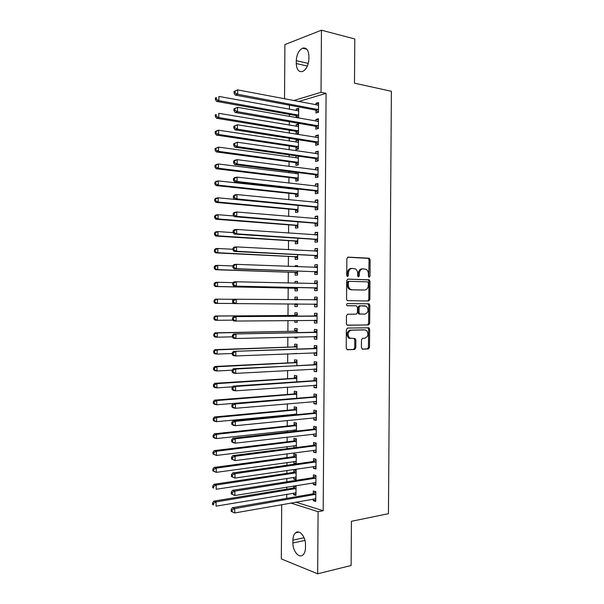 <?xml version="1.0" encoding="UTF-8"?>
<svg xmlns="http://www.w3.org/2000/svg" width="604" height="604" viewBox="0 0 604 604"><rect width="100%" height="100%" fill="white"/><g stroke="black" fill="none" stroke-linecap="round" stroke-linejoin="round"><path stroke-width="0.91" d="M369.203 277.213L370.01 276.164L370.124 259.796L368.999 258.195L348.055 257.138L346.855 258.655L346.734 275.401L347.557 276.526L348.402 275.454L348.417 273.287C348.667 270.245 349.942 268.621 352.23 268.402L355.409 268.901C356.881 269.875 357.644 271.445 357.704 273.612L357.689 275.756L358.497 276.874L359.32 275.809L359.335 273.672C359.584 270.66 360.83 269.044 363.072 268.84L366.152 269.308C367.609 270.267 368.364 271.823 368.432 273.989L368.417 276.111L369.203 277.213M368.704 276.957L369.059 259.848L368.334 258.376L347.61 257.228M347.066 276.292L347.36 273.325L348.417 273.287M357.998 276.632L358.27 273.71L359.335 273.672M361.426 347.67L362.566 349.18L368.364 348.953L369.512 347.368L369.64 329.195L369.014 327.821L347.557 328.048L346.356 329.648L346.228 348.244L347.406 349.769L354.601 349.489L355.786 347.881L355.839 339.999L354.684 338.474L349.633 338.112C347.141 334.533 347.662 331.89 351.181 330.184L364.975 329.905L366.349 330.32C368.84 333.816 368.364 336.436 364.922 338.18L362.642 338.248L361.479 339.833L361.426 347.67M295.764 502.128L323.185 510.727L326.1 93.341L321.026 92.299L293.559 100.596M323.185 510.727L318.097 511.701L317.659 573.8L281.321 558.911L281.698 504.619M284.529 98.867L284.907 44.575L321.456 30.2L354.797 38.973L354.488 83.171L391.392 91.295L388.447 513.694L351.43 521.297L351.12 565.495L317.659 573.8M321.456 30.2L321.026 92.299M368.697 300.996L369.844 299.463L369.973 281.283L369.278 279.841L347.896 279.101L346.696 280.641L346.568 299.237L347.24 300.664L368.697 300.996M369.807 305.239L369.678 323.419L368.531 324.975L347.028 325.126L346.394 323.736L346.454 315.779L347.655 314.201L356.254 314.156L357.432 312.593L357.47 307.368L356.315 305.805L346.998 305.669C346.303 304.718 346.432 304.016 347.368 303.57L369.15 303.835L369.807 305.239L368.742 305.224L368.614 323.382L369.678 323.419M313.355 482.777L313.34 484.491L315.877 485.201L315.945 475.476L313.408 474.804L313.393 477.417M293.718 477.296L293.703 479.01L296.096 479.682L296.164 470.237L293.771 469.602L293.755 472.139M313.582 450.274L313.567 452.185L316.103 452.774L316.171 443.049L313.635 442.498L313.612 445.11M296.322 447.519L296.383 438.761L293.989 438.247L293.974 440.784M293.937 445.752L293.922 447.655L296.322 447.345M294.405 447.768L293.922 447.655M313.808 417.764L313.793 419.878L316.33 420.346L316.398 410.614L313.861 410.191L313.838 412.804M296.549 414.691L296.602 407.285L294.208 406.885L294.193 409.421M294.156 414.208L294.148 414.925M314.035 385.261L314.02 387.579L316.556 387.919L316.624 378.187L314.088 377.885L314.065 380.497M296.775 381.864L296.821 375.809L294.427 375.522L294.405 378.059M314.261 352.759L314.246 355.273L316.783 355.492L316.851 345.76L314.314 345.579L314.291 348.191M297.009 349.036L297.04 344.333L294.646 344.167L294.624 346.704M296.979 353.453L294.578 353.574L296.979 353.476M314.488 320.346L314.465 322.966L317.009 323.065L317.077 313.333L314.533 313.272L314.518 315.884M297.236 316.209L297.259 312.864L294.865 312.804L294.843 315.341M294.812 320.452L294.797 322.211L297.198 322.181M297.206 320.422L297.191 322.302L294.797 322.211M314.714 288.04L314.692 290.66L317.236 290.63L317.304 280.905L314.76 280.966L314.744 283.578M297.47 283.268L297.478 281.388L295.084 281.441L295.069 283.208M295.031 288.312L295.016 290.849L297.417 290.826L297.44 287.481M314.941 255.741L314.918 258.353L317.462 258.202L317.53 248.478L314.986 248.659L314.971 251.173M297.697 250.23L295.303 250.086L297.697 250.215M295.25 256.957L295.235 259.493L297.636 259.35L297.666 254.654M315.16 223.435L315.145 226.047L317.689 225.775L317.757 216.051L315.212 216.353L315.197 218.671M295.469 225.594L295.454 228.131L297.855 227.882L297.893 221.827M315.386 191.128L315.371 193.741L317.915 193.348L317.983 183.624L315.439 184.046L315.424 186.168M295.733 188.727L295.726 189.452M295.688 194.231L295.673 196.776L298.074 196.406L298.127 188.999M315.613 158.822L315.598 161.434L318.142 160.921L318.21 151.196L315.666 151.74L315.65 153.658M296.443 155.9L295.96 156.006L295.945 157.908M295.907 162.876L295.892 165.413L298.293 164.93L298.353 156.172M315.839 126.515L315.824 129.128L318.368 128.493L318.436 118.762L315.892 119.441L315.877 121.155M296.126 131.513L296.111 134.05L298.512 133.454L298.58 124.009L296.179 124.643L296.164 126.357M326.1 93.341L298.557 101.555M289.459 105.202L289.437 109.339M289.399 114.405L289.384 116.474M289.346 121.751L289.324 125.209M289.286 130.185L289.271 133.137M289.233 138.308L289.21 141.079M289.18 145.964L289.15 149.792M289.12 154.866L289.105 156.949M289.067 161.744L289.037 166.447M288.999 171.415L288.991 172.82M288.961 177.523L288.916 183.103M288.886 187.972L288.878 188.697M288.848 193.303L288.803 199.758M288.735 209.082L288.689 216.413M288.629 224.862L288.569 233.076M288.516 240.641L288.455 249.731M288.41 256.413L288.334 266.387M288.297 272.193L288.221 283.042M288.183 287.972L288.108 299.697M288.078 303.865L287.995 315.59M287.957 320.52L287.882 331.362M287.844 337.175L287.776 347.141M287.731 353.831L287.663 362.921M287.61 370.486L287.557 378.7M287.496 387.141L287.444 394.48M287.376 403.804L287.33 410.259M287.3 414.865L287.293 415.59M287.262 420.459L287.225 426.039M287.187 430.735L287.179 432.147M287.149 437.115L287.111 441.818M287.081 446.613L287.066 448.696M287.028 453.77L287.006 457.598M286.968 462.483L286.945 465.254M286.915 470.425L286.892 473.377M286.855 478.353L286.832 481.803M286.794 487.081L286.779 489.157M286.749 494.223L286.719 498.36M297.749 117.954L298.625 117.712L298.686 108.275L296.285 108.962L296.277 110.585M296.239 115.832L296.224 117.682M315.952 110.358L315.937 112.978L318.482 112.276L318.55 102.552L316.005 103.284L315.99 104.9M296.02 147.195L296.005 149.732L298.406 149.188L298.467 139.75L296.066 140.324L296.058 142.136M315.726 142.665L315.711 145.285L318.255 144.703L318.323 134.979L315.779 135.59L315.764 137.41M295.847 172.283L295.832 173.68M295.801 178.558L295.786 181.094L298.18 180.664L298.24 172.585M315.499 174.971L315.484 177.591L318.029 177.138L318.097 167.406L315.552 167.897L315.537 169.913M295.582 209.913L295.567 212.449L297.961 212.14L298.014 205.413M315.273 207.278L315.258 209.898L317.802 209.565L317.87 199.833L315.326 200.203L315.311 202.416M295.364 241.275L295.348 243.812L297.742 243.616L297.78 238.24M315.054 239.584L315.031 242.196L317.576 241.993L317.644 232.261L315.099 232.51L315.084 234.926M297.583 266.749L297.591 265.647L295.19 265.768L295.19 266.658M295.145 272.631L295.13 275.175L297.523 275.092L297.553 271.068M314.827 271.891L314.805 274.503L317.349 274.42L317.417 264.688L314.873 264.816L314.858 267.429L317.41 266.213M297.349 299.78L297.372 297.123L294.971 297.123L294.956 299.659M294.926 303.993L294.911 306.53L297.304 306.538M297.319 303.91L297.304 306.568L294.911 306.53M314.646 297.123L317.191 297.145L314.646 297.123L314.631 299.735M317.191 297.123L317.123 306.847L314.578 306.809L317.123 306.817M314.601 304.197L314.578 306.809M297.123 332.623L297.153 328.599L294.752 328.485L294.737 331.022M294.692 337.002L294.692 337.893L297.085 337.832M297.093 336.941L297.085 338.044L294.692 337.893M316.911 337.749L314.374 336.503L314.352 339.116L316.896 339.274L316.964 329.55L314.42 329.429L314.405 332.041M296.896 365.45L296.934 360.075L294.533 359.841L294.518 362.385M314.148 369.006L314.133 371.422L316.67 371.702L316.738 361.977L314.201 361.728L314.178 364.348M296.662 398.278L296.707 391.551L294.314 391.203L294.299 393.74M313.921 401.517L313.906 403.729L316.443 404.129L316.511 394.404L313.974 394.034L313.952 396.654M296.436 431.105L296.488 423.026L294.095 422.566L294.08 425.103M294.042 429.98L294.035 431.377M313.695 434.019L313.68 436.035L316.217 436.556L316.285 426.832L313.748 426.341L313.725 428.961M293.823 461.524L293.816 463.336L296.187 463.94L296.27 454.502L293.876 453.921L293.861 456.465M313.468 466.522L313.453 468.342L315.99 468.991L316.058 459.259L313.521 458.647L313.506 461.26M293.657 485.971L293.642 487.821M293.604 493.068L293.597 494.691L295.99 494.283M293.597 494.691L295.983 495.416L296.051 485.978L295.182 485.722M313.242 499.032L313.227 500.648L315.764 501.418L315.832 491.686L313.295 490.954L313.28 493.566M305.473 547.722C305.397 551.12 304.522 553.551 302.861 555.016C298.912 558.625 292.638 550.893 292.91 542.981L292.932 540.119C293.008 536.692 293.899 534.246 295.598 532.773C299.456 529.27 305.752 536.79 305.496 544.816L305.473 547.722M290.751 503.019L318.097 511.701M296.277 60.672C296.67 54.466 298.746 50.306 302.506 48.199C306.402 47.271 308.538 49.905 308.908 56.104L308.886 59.011C308.485 65.187 306.439 69.324 302.747 71.423C298.784 72.397 296.617 69.77 296.254 63.533L296.277 60.672L308.297 63.428M296.285 108.962L298.678 109.407M316.005 103.284L318.542 103.775M296.179 124.643L298.572 125.051M315.892 119.441L318.429 119.886M296.066 140.324L298.459 140.694M315.779 135.59L318.316 136.006M295.96 156.006L298.353 156.345M315.666 151.74L318.202 152.117M315.552 167.897L318.089 168.237M315.439 184.046L317.976 184.348M315.326 200.203L317.87 200.46M315.212 216.353L317.757 216.579M315.099 232.51L317.644 232.691M314.986 248.659L317.53 248.803M295.19 265.768L297.591 265.858M314.873 264.816L317.417 264.922M295.084 281.441L297.478 281.509M314.76 280.966L317.304 281.034M294.971 297.123L297.372 297.153M314.465 322.966L317.009 322.929M314.352 339.116L316.896 339.048M314.246 355.273L316.783 355.16M314.133 371.422L316.677 371.279M314.02 387.579L316.564 387.391M313.906 403.729L316.451 403.502M313.793 419.878L316.337 419.621M313.68 436.035L316.224 435.733M313.567 452.185L316.111 451.845M293.816 463.336L296.209 462.996M313.453 468.342L315.998 467.964M293.703 479.01L296.103 478.64M313.34 484.491L315.884 484.076M313.227 500.648L315.771 500.188M362.634 268.856L362.007 268.878C359.765 269.09 358.519 270.698 358.27 273.71M351.777 268.425L351.173 268.448C348.886 268.659 347.61 270.282 347.36 273.325M367.708 300.988L368.78 299.456L368.908 281.305L368.214 279.863L347.579 279.146M368.364 282.936L367.572 281.834L349.188 281.336L348.349 282.415L348.334 284.695C348.395 286.809 349.127 288.357 350.539 289.331L352.087 289.807L364.65 290.041C366.877 289.784 368.115 288.161 368.349 285.179L368.364 282.936M349.127 281.336L348.131 281.358L347.292 282.438L348.349 282.415M363.751 290.048L351.03 289.814L349.482 289.346C348.07 288.372 347.338 286.825 347.277 284.718L347.292 282.438M347.255 325.246L367.466 324.937L368.614 323.382M356.315 305.805L347.247 305.767M365.027 314.118C368.516 312.381 368.961 309.754 366.371 306.22L360.271 305.82L359.101 307.376L359.063 312.593L359.712 313.989L365.027 314.118M360.211 314.14L358.648 313.967L358.006 312.57L358.036 307.361L359.206 305.813L365.088 305.835M368.742 305.224L367.693 303.684M364.212 329.867L364.975 329.905M350.071 338.512L348.576 338.051C346.092 334.48 346.605 331.838 350.124 330.131L363.918 329.852M346.953 349.671L353.544 349.414L354.729 347.813L354.782 339.939L354.019 338.489M362.128 349.082L367.3 348.878L368.448 347.3L368.576 329.15L367.768 327.685M298.67 110.819L218.905 96.429L218.874 100.649L216.609 101.419L295.598 115.515L298.625 117.478M298.67 110.721L298.074 110.917M216.338 99.282L216.353 97.591L215.447 97.901L215.432 99.592L216.338 99.282L218.874 100.649L298.64 115.168M215.447 97.901L216.353 97.591M216.609 101.419L215.432 99.592M234.088 91.415L234.073 93.159L235.039 92.827L235.047 91.083L234.088 91.415L237.682 89.883L318.534 105.172M235.047 91.083L237.682 89.883L237.651 94.247L235.235 95.07L315.303 110.026L318.482 112.148M318.504 109.656L237.651 94.247L235.039 92.827M317.915 105.27L318.534 105.073M234.073 93.159L235.235 95.07M298.557 126.561L218.791 113.318L218.761 117.546L216.496 118.248L295.484 131.204L298.512 133.122M298.565 126.364L297.78 126.636M216.217 116.179L216.232 114.496L215.326 114.783L215.318 116.466L216.217 116.179L218.761 117.546L298.527 130.902M215.326 114.783L216.232 114.496M216.496 118.248L215.318 116.466M298.452 142.295L218.671 130.215L218.64 134.443L216.375 135.085L295.379 146.893L298.406 148.765M298.452 142.016L297.493 142.355M216.104 133.084L216.111 131.393L215.213 131.657L215.198 133.348L216.104 133.084L218.64 134.443L298.421 146.644M215.213 131.657L216.406 130.872L218.671 130.215L216.111 131.393M216.375 135.085L215.198 133.348M233.959 108.841L233.952 110.585L234.911 110.283L234.926 108.539L233.959 108.841L237.553 107.331L318.421 121.389M234.926 108.539L237.553 107.331L237.523 111.695L235.115 112.442L315.19 126.191L318.368 128.267M318.391 125.866L237.523 111.695L234.911 110.283M317.613 121.457L318.421 121.185M233.952 110.585L235.115 112.442M233.839 126.266L233.831 128.01L234.79 127.738L234.805 125.987L233.839 126.266L237.432 124.779L318.308 137.606M234.805 125.987L237.432 124.779L237.402 129.135L234.994 129.822L315.077 142.355L318.255 144.379M318.278 142.083L237.402 129.135L234.79 127.738M317.304 137.652L318.308 137.297M233.831 128.01L234.994 129.822M298.338 158.029L218.55 147.112L218.52 151.34L216.262 151.914L295.265 162.582L298.293 164.409M298.346 157.659L297.198 158.082M215.983 149.988L215.998 148.297L215.092 148.531L215.084 150.222L215.983 149.988L218.52 151.34L298.308 162.378M215.092 148.531L218.55 147.112L215.998 148.297M216.262 151.914L215.084 150.222M298.233 173.771L218.437 164.009L218.406 168.237L216.141 168.743L295.16 178.271L298.187 180.06M298.233 173.303L296.904 173.809M215.87 166.893L215.877 165.202L214.979 165.413L214.964 167.097L215.87 166.893L218.406 168.237L298.202 178.12M214.979 165.413L216.172 164.53L218.437 164.009L215.877 165.202M216.141 168.743L214.964 167.097M233.718 143.692L233.71 145.436L234.669 145.187L234.684 143.442L233.718 143.692L237.312 142.219L318.195 153.816M234.684 143.442L237.312 142.219L237.281 146.583L234.873 147.195L314.963 158.512L318.142 160.49M318.165 158.293L237.281 146.583L234.669 145.187M317.002 153.854L318.195 153.416M233.71 145.436L234.873 147.195M233.597 161.117L233.582 162.861L234.548 162.642L234.563 160.898L233.597 161.117L234.782 160.226L237.191 159.667L318.082 170.034M234.563 160.898L237.191 159.667L237.161 164.031L234.752 164.567L314.85 174.677L318.036 176.61M318.051 174.511L237.161 164.031L234.548 162.642M316.692 170.064L318.082 169.528M233.582 162.861L234.752 164.567M298.119 189.505L218.316 180.906L218.286 185.126L216.028 185.571L295.046 193.959L298.074 195.704M298.029 188.984L296.617 189.55M215.749 183.797L215.764 182.106L214.858 182.287L214.843 183.971L215.749 183.797L218.286 185.126L298.089 193.854M214.858 182.287L216.058 181.359L218.316 180.906L215.764 182.106M216.028 185.571L214.843 183.971M233.476 178.542L233.461 180.286L234.428 180.098L234.435 178.354L233.476 178.542L234.662 177.599L237.07 177.115L317.968 186.243M234.435 178.354L237.07 177.115L237.04 181.479L234.631 181.947L314.737 190.841L317.923 192.721M317.938 190.728L237.04 181.479L234.428 180.098M316.39 186.274L317.968 185.639M233.461 180.286L234.631 181.947M297.644 205.375L218.195 197.802L218.172 202.023L215.907 202.4L294.941 209.648L297.968 211.347M215.628 200.694L215.643 199.01L214.737 199.161L214.73 200.853L215.628 200.694L218.172 202.023L297.983 209.596M214.737 199.161L215.938 198.195L218.195 197.802L215.643 199.01M215.907 202.4L214.73 200.853M233.355 195.968L233.34 197.712L234.307 197.553L234.314 195.802L233.355 195.968L234.541 194.979L236.949 194.564L317.855 202.461M234.314 195.802L236.949 194.564L236.919 198.92L234.511 199.32L314.624 207.006L317.81 208.833M317.825 206.938L236.919 198.92L234.307 197.553M316.081 202.499L317.855 201.759M233.34 197.712L234.511 199.32M233.846 215.983L218.082 214.699L218.052 218.92L215.794 219.229L294.827 225.337L297.863 226.991M215.515 217.599L215.522 215.907L214.624 216.036L214.609 217.727L215.515 217.599L218.052 218.92L297.87 225.33M214.624 216.036L215.817 215.024L218.082 214.699L215.522 215.907M215.794 219.229L214.609 217.727M233.129 232.608L217.961 231.589L217.931 235.817L215.673 236.058L294.714 241.026L297.749 242.642M215.394 234.503L215.409 232.812L214.503 232.917L214.496 234.601L215.394 234.503L217.931 235.817L297.764 241.072M214.503 232.917L215.703 231.853L217.961 231.589L215.409 232.812M215.673 236.058L214.496 234.601M232.985 249.278L217.848 248.486L217.817 252.714L215.553 252.887L294.609 256.715L297.644 258.286M215.273 251.407L215.288 249.716L214.39 249.792L214.375 251.475L217.817 252.714L297.651 256.806M214.39 249.792L215.583 248.682L217.848 248.486L215.288 249.716M215.553 252.887L214.375 251.475M232.865 265.956L217.727 265.382L217.697 269.611L215.439 269.716L294.495 272.404L297.53 273.929M215.16 268.312L215.167 266.621L214.269 266.666L214.254 268.357L217.697 269.611L297.538 272.54M214.269 266.666L215.469 265.511L217.727 265.382L215.167 266.621M215.439 269.716L214.254 268.357M233.182 282.642L217.606 282.279L217.576 286.5L215.318 286.545L294.39 288.093L297.425 289.573M297.47 282.823L296.594 283.246M215.039 285.209L215.054 283.525L214.148 283.54L214.141 285.231L217.576 286.5L297.432 288.282M214.148 283.54L215.349 282.34L217.606 282.279L215.054 283.525M215.318 286.545L214.141 285.231M297.108 303.91L294.744 303.903L297.311 305.224M297.357 298.467L294.767 299.758M233.725 299.32L217.493 299.176L217.463 303.397L233.703 303.48M214.035 300.422L215.235 299.169L217.493 299.176L214.035 300.422L214.02 302.106L214.926 302.113L214.933 300.422M214.926 302.113L217.463 303.397L215.205 303.374L214.02 302.106M296.337 320.437L297.206 320.867M297.251 314.11L294.201 315.552L215.115 315.998L217.372 316.073L217.342 320.294L232.917 320.15M297.243 315.409L217.372 316.073L213.914 317.296L213.907 318.98L214.805 319.018L214.813 317.327M214.805 319.018L217.342 320.294L215.084 320.203L213.907 318.98M213.914 317.296L215.115 315.998M297.145 329.761L294.088 331.241L215.001 332.827L217.251 332.97L217.229 337.191L232.374 336.828M297.13 331.143L217.251 332.97L213.793 334.171L213.786 335.862L214.684 335.922L214.699 334.231M214.684 335.922L217.229 337.191L214.971 337.032L213.786 335.862M213.793 334.171L215.001 332.827M297.032 345.405L293.982 346.93L214.881 349.656L217.138 349.859L217.108 354.087L232.253 353.506M297.025 346.885L217.138 349.859L213.68 351.045L213.665 352.736L214.571 352.827L214.579 351.135M214.571 352.827L217.108 354.087L214.85 353.861L213.665 352.736M213.68 351.045L214.881 349.656M233.235 213.393L233.219 215.137L234.186 215.001L234.193 213.257L233.235 213.393L234.42 212.351L236.828 212.004L317.742 218.671M234.193 213.257L236.828 212.004L236.798 216.368L234.39 216.693L314.51 223.17L317.696 224.952M317.712 223.155L236.798 216.368L234.186 215.001M315.779 218.716L317.742 217.87M233.219 215.137L234.39 216.693M233.114 230.819L233.099 232.563L234.058 232.457L234.073 230.713L233.114 230.819L234.292 229.731L236.708 229.452L317.628 234.888M234.073 230.713L236.708 229.452L236.677 233.816L234.261 234.073L314.397 239.327L317.583 241.064M317.598 239.365L236.677 233.816L234.058 232.457M315.469 234.948L317.636 233.982M233.099 232.563L234.261 234.073M232.985 248.244L232.978 249.988L233.937 249.913L233.952 248.168L232.985 248.244L234.171 247.104L236.579 246.9L317.515 251.098M233.952 248.168L236.579 246.9L236.549 251.264L234.141 251.445L314.284 255.492L317.47 257.183M317.485 255.583L236.549 251.264L233.937 249.913M315.16 251.189L317.523 250.101M232.978 249.988L234.141 251.445M232.865 265.669L232.857 267.413L233.816 267.368L233.831 265.617L232.865 265.669L234.05 264.476L236.458 264.348L317.402 267.315M233.831 265.617L236.458 264.348L236.428 268.704L234.02 268.825L314.171 271.657L317.357 273.295M317.372 271.792L236.428 268.704L233.816 267.368M232.857 267.413L234.02 268.825M232.744 283.095L232.736 284.839L233.695 284.816L233.71 283.072L232.744 283.095L233.929 281.857L236.338 281.789L317.289 283.533M233.71 283.072L236.338 281.789L236.307 286.153L233.899 286.198L314.057 287.821L317.243 289.407M317.259 288.01L236.307 286.153L233.695 284.816M314.548 283.676L317.296 282.332M232.736 284.839L233.899 286.198M369.678 300.052L368.885 299.463M232.623 300.52L232.616 302.264L233.574 302.272L233.582 300.528L232.623 300.52L233.808 299.229L317.175 299.743M233.582 300.528L236.217 299.237L236.187 303.601L233.778 303.57L232.616 302.264M317.145 304.22L236.187 303.601L233.574 302.272M314.133 299.931L317.183 298.444M317.13 305.526L314.103 303.993M316.405 316.171L233.688 316.602L317.062 315.96M233.461 317.983L236.096 316.685L236.066 321.049L233.657 320.951L232.487 319.69L233.454 319.727L233.461 317.983L232.502 317.946L232.487 319.69M317.032 320.437L236.066 321.049L233.454 319.727M313.861 316.103L317.07 314.556M317.017 321.638L314.291 320.248M233.688 316.602L232.502 317.946M316.292 332.396L233.567 333.982L316.949 332.17M233.34 335.431L235.975 334.133L235.945 338.489L233.537 338.323L232.366 337.115L233.333 337.183L233.34 335.431L232.381 335.371L232.366 337.115M316.919 336.654L235.945 338.489L233.333 337.183M313.748 332.268L316.957 330.675M233.567 333.982L232.381 335.371M316.179 348.621L233.446 351.354L316.836 348.387M233.219 352.887L235.854 351.573L235.824 355.937L233.416 355.696L232.246 354.54L233.204 354.631L233.219 352.887L232.261 352.796L232.246 354.54M316.806 352.864L235.824 355.937L233.204 354.631M313.635 348.433L316.843 346.787M316.798 353.868L314.45 352.751M233.446 351.354L232.261 352.796M296.926 361.049L293.869 362.619L214.76 366.485L217.017 366.756L216.987 370.984L232.17 370.184M296.911 362.619L217.017 366.756L214.465 368.032L213.559 367.927L213.552 369.61L214.45 369.724L214.465 368.032M214.45 369.724L216.987 370.984L214.73 370.69L213.552 369.61M213.559 367.927L214.76 366.485M316.066 364.846L233.325 368.734L235.734 369.021L316.723 364.597M233.099 370.343L235.734 369.021L235.696 373.385L233.295 373.076L232.125 371.966L233.084 372.087L233.099 370.343L232.14 370.222L232.125 371.966M316.692 369.082L235.696 373.385L233.084 372.087M313.521 364.589L316.73 362.898M316.685 369.98L314.533 368.984M233.325 368.734L232.14 370.222M296.813 376.692L293.763 378.308L214.647 383.313L216.904 383.653L216.874 387.881L232.653 386.817M296.806 378.361L216.904 383.653L214.344 384.937L213.446 384.801L213.431 386.492L214.329 386.628L214.344 384.937M214.329 386.628L216.874 387.881L214.616 387.519L213.431 386.492M213.446 384.801L214.647 383.313M315.952 381.071L313.408 380.754L233.204 386.107L235.605 386.469L316.609 380.814M232.978 387.798L235.605 386.469L235.575 390.826L233.174 390.448L232.004 389.391L232.963 389.542L232.978 387.798L232.019 387.647L232.004 389.391M316.579 385.292L235.575 390.826L232.963 389.542M313.408 380.754L316.617 379.018M316.572 386.092L314.616 385.216M233.204 386.107L232.019 387.647M296.707 392.343L293.65 393.997L214.526 400.142L216.783 400.55L216.753 404.771L296.3 398.308M296.692 394.095L216.783 400.55L214.224 401.841L213.325 401.675L213.31 403.366L214.216 403.532L214.224 401.841M214.216 403.532L216.753 404.771L214.496 404.355L213.31 403.366M213.325 401.675L214.526 400.142M315.839 397.296L313.295 396.919L233.084 403.48L235.484 403.917L316.496 397.024M232.857 405.246L235.484 403.917L235.454 408.274L233.053 407.828L231.883 406.817L232.842 406.998L232.857 405.246L231.891 405.073L231.883 406.817M316.466 401.509L235.454 408.274L232.842 406.998M313.295 396.919L316.511 395.129M316.458 402.211L314.692 401.449M233.084 403.48L231.891 405.073M295.046 414.118L296.458 414.699M296.594 407.987L293.544 409.686L214.412 416.971L216.662 417.447L216.632 421.668L296.549 414.185M296.579 409.837L216.662 417.447L214.11 418.746L213.204 418.557L213.197 420.241L214.095 420.437L214.11 418.746M214.095 420.437L216.632 421.668L214.382 421.184L213.197 420.241M213.204 418.557L214.412 416.971M315.726 413.521L313.182 413.083L232.963 420.86L235.364 421.358L316.383 413.242M232.736 422.702L235.364 421.358L235.333 425.722L232.933 425.201L231.762 424.242L232.721 424.446L232.736 422.702L231.77 422.498L231.762 424.242M316.353 417.719L235.333 425.722L232.721 424.446M313.182 413.083L316.398 411.241M316.345 418.323L314.775 417.666M232.963 420.86L231.77 422.498M295.122 429.859L296.436 430.388M296.488 423.631L293.431 425.375L214.292 433.8L216.549 434.344L216.519 438.564L296.443 429.92M296.473 425.571L216.549 434.344L213.99 435.65L213.091 435.431L213.076 437.115L213.982 437.341L213.99 435.65M213.982 437.341L216.519 438.564L214.261 438.013L213.076 437.115M213.091 435.431L214.292 433.8M315.613 429.746L313.068 429.24L232.842 438.232L235.243 438.806L316.269 429.459M232.608 440.157L235.243 438.806L235.213 443.17L232.812 442.573L231.642 441.667L232.6 441.901L232.608 440.157L231.649 439.923L231.642 441.667M316.239 433.936L235.213 443.17L232.6 441.901M313.068 429.24L316.285 427.36M316.232 434.442L314.85 433.883M232.842 438.232L231.649 439.923M295.19 445.593L296.33 446.031M296.375 439.274L293.325 441.063L214.178 450.629L216.428 451.241L216.398 455.461L296.33 445.654M296.36 441.313L216.428 451.241L213.869 452.547L212.97 452.305L212.963 453.997L213.861 454.238L213.869 452.547M213.861 454.238L216.398 455.461L212.963 453.997M212.97 452.305L214.178 450.629M315.499 445.963L312.955 445.405L232.721 455.605L235.122 456.254L316.156 445.669M232.487 457.613L235.122 456.254L235.092 460.61L231.521 459.093L232.48 459.357L232.487 457.613L231.528 457.349L231.521 459.093M316.126 450.146L235.092 460.61L232.48 459.357M312.955 445.405L316.171 443.472M316.118 450.554L314.933 450.093M232.721 455.605L231.528 457.349M295.265 461.32L296.224 461.675M296.27 454.925L293.212 456.752L214.058 467.466L216.308 468.13L216.285 472.358L296.224 461.396M296.254 457.047L216.308 468.13L213.756 469.451L212.857 469.18L212.842 470.871L213.741 471.143L213.756 469.451M213.741 471.143L216.285 472.358L212.842 470.871M212.857 469.18L214.058 467.466M315.386 462.188L312.849 461.569L232.6 472.985L235.001 473.702L316.043 461.886M232.366 475.061L235.001 473.702L234.971 478.058L231.392 476.518L232.351 476.813L232.366 475.061L231.407 474.774L231.392 476.518M316.013 466.364L234.971 478.058L232.351 476.813M312.849 461.569L316.058 459.591M316.005 466.666L315.009 466.296M232.6 472.985L231.407 474.774M295.333 477.047L296.111 477.319M296.156 470.569L293.106 472.449L213.937 484.295L216.194 485.027L216.164 489.255L296.111 477.13M296.141 472.789L216.194 485.027L213.635 486.356L212.736 486.061L212.721 487.745L213.627 488.047L213.635 486.356M213.627 488.047L212.721 487.745M212.736 486.061L213.937 484.295M315.273 478.413L312.736 477.734L232.472 490.357L234.881 491.143L315.93 478.096M232.246 492.517L234.881 491.143L234.85 495.506L231.272 493.944L232.23 494.261L232.246 492.517L231.287 492.2L231.272 493.944M315.9 482.581L234.85 495.506L232.23 494.261M312.736 477.734L315.945 475.703M315.892 482.785L315.092 482.498M232.472 490.357L231.287 492.2M295.409 492.766L296.005 492.97M296.051 486.212L292.993 488.138L213.824 501.124L216.073 501.924L216.043 506.152L296.005 492.872M296.036 488.523L216.073 501.924L213.522 503.26L212.616 502.936L212.608 504.619L213.506 504.952L213.522 503.26M213.506 504.952L212.608 504.619M212.616 502.936L213.824 501.124M315.16 494.638L312.623 493.891L232.351 507.738L234.752 508.591L315.817 494.314M232.125 509.972L234.752 508.591L234.722 512.955L231.151 511.369L232.11 511.716L232.125 509.972L231.166 509.625L231.151 511.369M315.786 498.791L234.722 512.955L232.11 511.716M312.623 493.891L315.832 491.815M315.786 498.896L315.175 498.685M232.351 507.738L231.166 509.625M368.946 276.194L370.01 276.164M347.345 275.484L348.402 275.454M358.255 275.847L359.32 275.809M367.934 258.255L368.999 258.195M369.059 259.848L370.124 259.796M367.783 279.735L368.848 279.712M368.908 281.305L369.973 281.283M368.78 299.456L369.844 299.463M347.277 284.718L348.334 284.695M351.03 289.814L352.087 289.807M363.593 290.056L364.65 290.041M367.466 324.937L368.531 324.975M359.206 305.813L360.271 305.82M358.036 307.361L359.101 307.376M358.006 312.57L359.063 312.593M350.124 330.131L351.181 330.184M354.782 339.939L355.839 339.999M354.729 347.813L355.786 347.881M353.544 349.414L354.601 349.489M368.576 329.15L369.64 329.195M368.448 347.3L369.512 347.368M367.3 348.878L368.364 348.953M296.254 63.533L307.398 66.055M292.91 542.981L304.967 540.391M292.932 540.119L304.106 537.756M295.598 115.515L297.991 114.843M296.058 115.711L298.459 115.039M318.316 109.52L315.771 110.23M317.847 109.316L315.303 110.026M295.484 131.204L297.885 130.592M295.945 131.393L298.346 130.781M295.379 146.893L297.772 146.342M295.839 147.074L298.24 146.523M318.202 125.738L315.658 126.387M317.734 125.541L315.19 126.191M318.089 141.955L315.545 142.544M317.621 141.766L315.077 142.355M295.265 162.582L297.666 162.083M295.726 162.755L298.127 162.265M295.16 178.271L297.553 177.833M295.62 178.437L298.021 178.006M317.976 158.173L315.431 158.701M317.508 157.991L314.963 158.512M317.863 174.39L315.318 174.858M317.394 174.216L314.85 174.677M297.53 189.648L297.938 189.581M295.046 193.959L297.447 193.582M295.507 194.126L297.908 193.741M317.749 190.607L315.205 191.007M317.281 190.441L314.737 190.841M317.779 186.319L317.364 186.387M294.941 209.648L297.334 209.324M295.401 209.807L297.802 209.482M317.636 206.825L315.092 207.164M317.168 206.666L314.624 207.006M317.666 202.536L317.183 202.604M294.827 225.337L297.221 225.073M295.288 225.488L297.689 225.224M294.714 241.026L297.115 240.822M295.182 241.17L297.576 240.966M294.609 256.715L297.002 256.564M295.069 256.851L297.47 256.708M294.495 272.404L296.896 272.313M294.963 272.532L297.357 272.442M294.39 288.093L296.783 288.063M294.85 288.221L297.251 288.183M294.775 299.75L297.168 299.765M294.661 315.439L297.062 315.499M294.201 315.552L296.594 315.62M294.556 331.12L296.949 331.241M294.088 331.241L296.481 331.369M294.442 346.802L296.836 346.983M293.982 346.93L296.375 347.111M317.523 223.042L314.978 223.321M317.055 222.884L314.51 223.17M317.553 218.754L316.972 218.822M314.85 239.471L317.394 239.252L314.865 239.478M316.941 239.108L314.397 239.327M317.44 234.971L316.715 235.039M317.296 255.477L314.752 255.635M316.828 255.333L314.284 255.492M317.327 251.189L316.375 251.249M317.183 271.694L314.639 271.792M316.715 271.558L314.171 271.657M317.213 267.406L315.809 267.466M317.07 287.912L314.525 287.942M316.602 287.783L314.057 287.821M317.1 283.623L314.556 283.669M316.957 304.129L314.412 304.099M316.987 299.841L314.442 299.826M316.843 320.346L314.299 320.256M316.873 316.058L314.329 315.983M316.73 336.556L315.333 336.481M316.76 332.268L314.216 332.14M316.617 352.774L315.666 352.698M316.647 348.485L314.11 348.297M294.337 362.483L296.73 362.725M293.869 362.619L296.262 362.861M316.504 368.991L315.786 368.916M316.534 364.703L313.997 364.454M294.224 378.164L296.617 378.466M293.763 378.308L296.156 378.61M316.39 385.209L315.809 385.133M316.421 380.92L313.884 380.603M294.118 393.846L296.511 394.201M293.65 393.997L296.043 394.352M316.277 401.426L315.794 401.35M316.307 397.138L313.77 396.76M294.005 409.535L296.398 409.942M293.544 409.686L295.93 410.101M295.96 414.034L296.368 414.11M316.164 417.643L315.756 417.568M316.194 413.355L313.657 412.917M293.899 425.216L296.292 425.684M293.431 425.375L295.824 425.85M316.081 429.572L313.544 429.074M293.786 440.897L296.179 441.426M293.325 441.063L295.711 441.592M315.968 445.79L313.431 445.231M293.68 456.579L296.073 457.168M293.212 456.752L295.605 457.341M315.854 462.007L313.317 461.388M293.567 472.26L295.96 472.902M293.106 472.449L295.492 473.091M315.741 478.225L313.204 477.538M293.461 487.941L295.847 488.644M292.993 488.138L295.386 488.84M315.628 494.442L313.091 493.695M368.334 258.376L369.391 258.316M368.214 279.863L369.278 279.841M349.482 289.346L350.539 289.331M358.648 313.967L359.712 313.989M368.085 303.82L369.15 303.835M348.576 338.051L349.633 338.112M354.171 338.58L355.228 338.64M367.949 327.783L369.014 327.821M302.506 48.199L306.885 49.256M295.598 532.773L298.912 532.094M295.771 115.56L298.165 114.888M318.021 109.369L315.477 110.079M295.696 131.257L298.097 130.645M295.62 146.961L298.021 146.41M317.946 125.602L315.401 126.251M317.87 141.834L315.326 142.423M295.545 162.657L297.946 162.166M295.469 178.361L297.87 177.923M317.795 158.074L315.243 158.595M317.712 174.307L315.167 174.775M295.394 194.058L297.795 193.68M317.636 190.547L315.092 190.947M295.318 209.762L297.719 209.437M317.553 206.779L315.009 207.119M295.243 225.458L297.636 225.194M295.167 241.162L297.561 240.951M317.478 223.012L314.933 223.291"/></g></svg>

